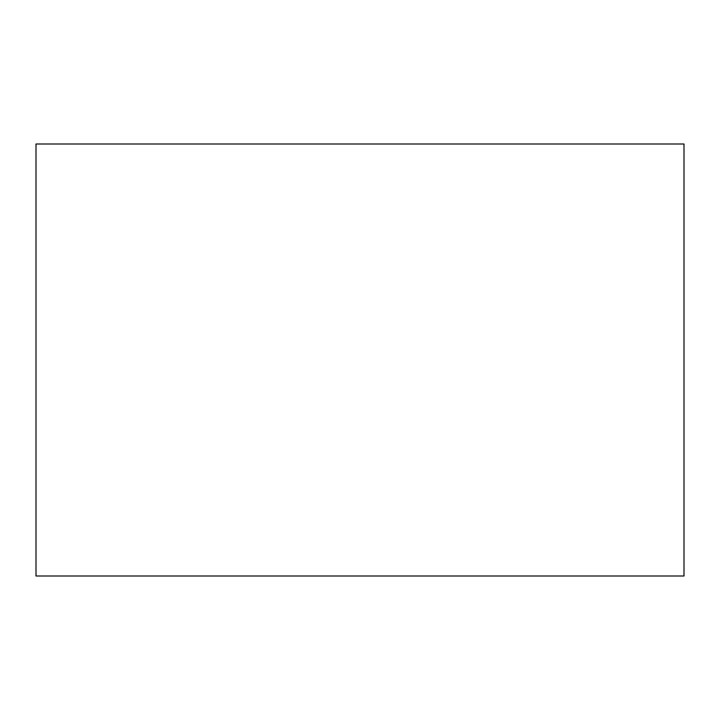 <?xml version="1.0" encoding="UTF-8"?>
<svg xmlns="http://www.w3.org/2000/svg" width="720" height="720" viewBox="0 0 720 720"><rect width="100%" height="100%" fill="white"/><g stroke="black" fill="none" stroke-linecap="round" stroke-linejoin="round"><path stroke-width="1.08" d="M684 576L684 144L36 144L36 576L684 576"/></g></svg>
